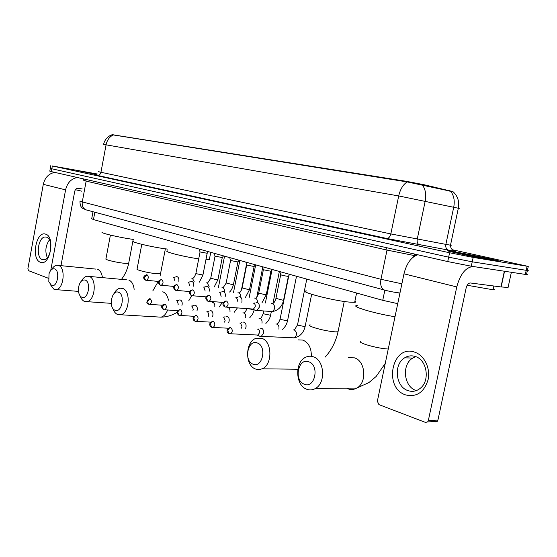 <?xml version="1.0" encoding="UTF-8"?>
<svg xmlns="http://www.w3.org/2000/svg" width="557" height="557" viewBox="0 0 557 557"><rect width="100%" height="100%" fill="white"/><g stroke="black" fill="none" stroke-linecap="round" stroke-linejoin="round"><path stroke-width="0.84" d="M452.932 191.601L423.884 184.673L406.102 181.269L112.061 134.662M397.733 303.656L382.743 300.32L93.472 219.576L91.71 218.734L93.012 211.737M85.318 171.869L78.071 170.644L96.458 174.515L78.238 170.679L97.064 174.104L85.318 171.869M452.326 251.402L449.443 250.956C438.067 249.285 481.29 258.518 496.183 260.906L498.397 261.247C509.564 262.848 467.086 253.804 452.326 251.402M50.297 168.409L49.796 171.152L51.307 171.598L447.731 261.567L471.285 266.211L525.328 274.406L526.212 270.319L527.382 270.493C528.551 270.639 528.565 270.549 527.437 270.229C528.565 270.549 528.551 270.639 527.382 270.493L472.225 261.811L526.212 270.319L527.103 266.232L528.273 266.413L452.402 249.759M447.731 261.567L448.657 257.167L472.225 261.811L448.657 257.167L51.829 168.785L448.657 257.167L449.59 252.76L473.172 257.404L527.103 266.232M50.304 168.353L51.829 168.785L50.304 168.353L50.812 165.596M451.79 191.483L407.111 181.909L113.238 134.933C109.485 136.785 107.09 140.085 106.067 144.841L103.56 144.521M97.217 173.979L52.344 165.965L449.59 252.76M525.328 274.406L526.497 274.566C527.667 274.698 527.688 274.601 526.56 274.267M96.981 174.174L83.466 171.716L96.57 174.445M75.411 189.7L81.816 191.19M40.466 262.263C30.816 259.437 36.101 230.473 45.618 234.156C55.561 236.572 50.039 266.545 40.466 262.263M46.516 237.15L45.256 236.983C38.008 236.822 35.37 257.668 42.395 259.604L43.892 259.792C51.133 259.75 53.563 238.758 46.516 237.15M47.338 257.759C44.852 251.444 45.549 245.491 49.413 239.893M54.83 172.398C48.8 173.512 44.957 177.488 43.293 184.325L27.906 268.592L28.491 270.66L48.334 278.242M77.339 177.509C71.226 178.679 67.306 182.793 65.587 189.86L50.75 270.389M60.985 265.668L74.722 191.357C75.306 189.227 76.532 188.203 78.391 188.294L82.234 188.934M495.946 260.857L498.146 261.198C509.195 262.779 467.149 253.825 452.549 251.451L449.694 251.012C438.436 249.355 481.213 258.49 495.946 260.857M467.184 285.268L493.056 289.765C495.215 289.898 495.277 289.591 493.251 288.853M459.281 252.913L456.984 252.572C451.205 251.82 479.243 257.773 488.754 259.297L489.735 259.458C499.239 260.934 469.683 254.605 459.281 252.913M51.529 285.421C57.253 288.115 60.49 270.611 54.579 268.892C52.247 268.349 50.388 269.964 49.016 273.738L48.807 281.751L51.529 285.421M51.731 269.442C53.166 266.928 54.837 265.529 56.758 265.25L58.52 265.452C65.949 267.402 63.832 289.097 56.146 289.654L54.092 289.424L50.269 284.53M102.425 232.116C98.457 232.638 120.347 237.783 133.868 239.468M81.9 297.292C88.138 300.202 91.557 281.946 85.124 280.053C81.935 279.517 79.748 281.912 78.572 287.252L78.544 291.777C79.059 294.674 80.173 296.512 81.9 297.292M81.531 280.972C83.056 278.18 84.887 276.592 87.031 276.216L89.155 276.432C97.12 278.542 95.191 300.794 86.948 301.664L84.476 301.434C82.575 300.62 81.148 298.796 80.201 295.962M133.555 241.118C128.952 241.661 152.848 247.364 166.835 249.007L167.72 249.111M115.055 310.249C121.872 313.417 125.499 294.326 118.46 292.237C111.665 289.32 108.142 308 115.055 310.249M113.948 293.72C115.55 290.552 117.569 288.707 119.999 288.199L122.582 288.415C131.118 290.698 129.468 313.466 120.646 314.761L117.631 314.538C115.438 313.598 113.83 311.516 112.799 308.3M205.923 259.701L209.314 259.722L209.453 258.991M167.379 250.894C162.735 251.409 183.371 256.693 198.717 258.859M253.052 364.181C262.605 368.518 267.123 345.988 257.285 342.966C247.781 338.99 243.423 360.943 253.052 364.181M261.706 338.287C272.303 341.246 272.749 364.71 262.208 368.811L258.887 369.625L255.559 369.04C244.753 365.483 245.115 341.685 255.969 338.343L261.706 338.287M306.434 290.907C297.341 291.395 333.685 300.884 349.991 302.159L354.677 302.291C356.16 302.131 356.257 301.678 354.955 300.947M304.261 384.198C314.949 389.009 319.815 365.204 308.822 361.799C298.204 357.385 293.511 380.549 304.261 384.198M313.319 356.786C324.418 359.947 326.082 382.826 315.506 388.438C312.644 390.116 309.713 390.387 306.705 389.246C295.28 385.43 294.597 361.953 305.682 357.246C308.174 356.041 310.722 355.895 313.319 356.786M357.281 305.487C349.016 305.835 374.499 313.563 395.004 316.731M181.93 305.354L182.132 304.602C182.424 302.291 181.861 300.773 180.447 300.042L179.584 299.986M177.955 305.069L178.261 304.129L177.049 300.829L176.437 300.787M228.057 257.139L224.471 256.143M196.976 310.806L197.227 309.915C197.519 307.568 196.934 306.016 195.472 305.264L194.525 305.208M192.931 310.528L193.314 309.448L192.054 306.078L191.399 306.03M243.458 261.442L239.747 260.404M212.565 316.467L212.878 315.429C213.178 313.034 212.572 311.454 211.054 310.674L210.017 310.625M208.457 316.209L208.931 314.97L207.615 311.523L206.912 311.474M259.416 265.891L255.572 264.819M228.746 322.357L229.129 321.152C229.435 318.715 228.802 317.093 227.221 316.292L226.086 316.244M224.548 322.113L225.146 320.7L223.775 317.177L223.016 317.128M275.959 270.514L272.213 269.56M245.533 328.491L246.013 327.098C246.319 324.613 245.658 322.956 244.015 322.127L242.768 322.092M241.23 328.261L241.989 326.653L240.554 323.046L239.74 322.997M293.121 275.304L289.689 274.476M259.458 336.143L261.282 336.337L263.558 333.281C263.872 330.74 263.176 329.048 261.47 328.191L260.098 328.17M260.001 336.372L256.937 335.077L257.856 335.056L259.499 332.835C259.729 330.997 259.235 329.772 258.002 329.145L257.118 329.103M308.682 279.774L306.642 279.078M207.176 253.289L200.019 251.917L199.246 249.097M178.797 281.264L178.818 281.16C179.103 278.869 178.553 277.386 177.154 276.697L176.423 276.641M174.905 280.895L173.77 277.414L173.276 277.365M222.264 257.536L214.995 256.136L214.222 253.282M193.69 286.214L193.739 286.013C194.031 283.68 193.453 282.162 192.005 281.452L191.204 281.396M189.763 285.859L188.6 282.197L188.078 282.148M237.909 261.943L230.514 260.509L229.735 257.613M209.133 291.353L209.209 291.039C209.502 288.665 208.903 287.113 207.399 286.389L206.529 286.333M205.157 291.005L203.98 287.154L203.416 287.106M254.124 266.504L246.612 265.041L245.825 262.103M225.153 296.7L225.258 296.261C225.564 293.838 224.937 292.251 223.378 291.506L222.417 291.45M221.129 296.359L219.945 292.3L219.333 292.251M270.946 271.245L263.308 269.741L262.514 266.761M241.787 302.249L241.926 301.678C242.239 299.213 241.585 297.591 239.963 296.818L238.911 296.77M237.7 301.929L237.93 301.17L236.516 297.647L235.862 297.591M288.415 276.161L287.44 276.286C283.429 275.666 281.167 275.109 280.637 274.622L279.837 271.593M255.183 310.242L256.812 310.458L259.249 307.311C259.569 304.79 258.88 303.133 257.195 302.34L256.039 302.298M252.446 309.01L253.449 309.086L255.217 306.803C255.447 304.985 254.953 303.781 253.741 303.203L253.031 303.147M405.545 394.892C383.014 387.707 392.128 344.024 414.561 352.115C424.142 355.046 430.652 368.052 428.096 379.7C424.086 392.386 416.566 397.447 405.545 394.892M415.153 356.452C411.456 355.324 407.954 355.784 404.647 357.831C393.339 364.264 395.512 386.802 407.947 390.603C412.312 392.058 416.378 391.32 420.152 388.396C430.415 380.828 426.975 359.537 415.153 356.452M416.351 390.589L416.093 390.506C403.693 386.739 401.5 364.424 412.772 358.054L415.752 356.661M417.799 254.772C411.198 257.049 406.589 263.405 403.971 273.828L377.354 401.214L378.913 404.612L425.457 422.408L427.623 421.928L428.333 420.563L437.941 420.075L466.118 288.066C467.017 284.766 468.43 283.067 470.352 282.977L500.959 286.932L504.35 271.224M473.172 266.497C465.687 267.29 460.221 274.107 456.768 286.932L428.333 420.563M437.941 420.075L437.238 421.426L435.08 421.9M508.088 287.454L500.959 286.932M113.816 134.683L113.753 135.045M406.102 181.269L406.004 181.77M423.884 184.673L423.731 185.404M449.381 190.48L449.227 191.197M94.843 212.224L93.472 219.576M384.859 290.148L382.743 300.32M450.738 191.42C453.92 195.521 454.916 200.778 453.732 207.183L445.865 244.384L450.495 245.177C450.453 249.48 454.004 250.796 453.864 250.608L454.199 250.734C456.601 251.388 455.619 251.346 451.267 250.629L386.655 238.445L97.245 175.371C92.546 174.327 92.998 174.285 98.603 175.253M458.258 208.499C459.602 208.666 459.622 208.576 458.32 208.234L450.495 245.177C451.824 245.372 451.838 245.31 450.536 244.976M452.897 191.573C457.743 195.967 459.553 201.523 458.32 208.234L398.708 195.939L106.067 144.841L100.949 172.273L390.826 233.926L445.865 244.384C445.454 247.426 446.324 249.348 448.482 250.142M407.111 181.909C403.024 184.659 400.225 189.338 398.708 195.939L390.826 233.926C390.004 236.955 388.619 238.466 386.655 238.445M422.38 185.035C425.471 189.199 426.411 194.546 425.214 201.063L417.235 239.162C416.81 242.281 417.659 244.238 419.79 245.038M52.344 165.965L51.307 171.598M473.172 257.404L471.285 266.211M98.505 171.66L100.949 172.273C100.357 174.452 99.118 175.483 97.245 175.371M79.999 200.986L82.283 201.919L86.14 181.129L83.808 180.419L83.188 178.832M413.586 256.854L413.879 255.468L387.011 250.086L86.14 181.129L85.646 179.396M415.369 255.719L413.879 255.468L414.54 254.034M86.857 210.08L86.07 209.871C83.077 208.492 81.816 205.839 82.283 201.919L380.953 279.294L387.011 250.086L386.662 247.705M385.019 290.176L384.205 289.96C381.176 288.331 380.09 284.78 380.953 279.294L401.882 283.805M399.933 293.128L398.457 292.919M65.587 189.86L43.293 184.325M128.744 262.988L128.667 263.377L124.19 263.294C118.042 262.549 112.611 261.463 107.898 260.049C106.053 259.437 105.405 259.012 105.948 258.782L110.404 235.096M102.425 277.63C101.834 273.167 100.225 270.389 97.607 269.303M160.681 273.306L160.59 273.779L156.308 273.731C150.063 273.007 144.395 271.872 139.32 270.347C137.182 269.63 136.444 269.142 137.106 268.885L141.777 244.335M134.146 289.375C133.576 284.418 131.793 281.313 128.813 280.067M158.084 316.989L160.98 317.156C163.869 316.411 166.077 314.023 167.608 309.998M168.437 300.181C167.553 295.725 165.666 292.919 162.769 291.771M311.335 356.299C311.46 348.09 308.662 342.687 302.931 340.09L298.037 339.874M296.254 369.221L297.758 369.778M338.245 330.733L338.029 331.784L335.189 331.861C328.588 331.311 321.619 329.918 314.287 327.683C309.922 326.2 308.529 325.232 310.11 324.787M346.579 388.159L348.048 388.842C351.042 389.935 353.96 389.67 356.8 388.069C367.272 382.708 365.503 360.88 354.454 357.852L348.397 357.698M388.257 349.037L388.027 349.03C381.392 348.557 374.032 347.081 365.956 344.609C360.734 342.834 359.091 341.692 361.013 341.183M149.248 304.338L148.566 304.15L147.494 301.393L150.223 298.796L149.596 298.754C146.324 301.428 145.976 303.224 148.566 304.15L148.97 304.282M214.814 306.67C214.974 304.568 214.389 303.189 213.046 302.548L212.203 302.486M162.365 305.243L149.819 304.352C151.845 302.618 151.977 300.766 150.223 298.796M164.12 309.789L164.74 309.796L163.431 309.601L162.365 306.796L165.116 304.143L164.433 304.101C161.07 305.327 160.736 307.165 163.431 309.601L163.842 309.734M229.985 311.976C230.194 309.776 229.588 308.334 228.168 307.645L227.263 307.582M177.899 310.674L164.74 309.796C166.808 308.014 166.933 306.127 165.116 304.143M179.563 315.443L180.245 315.45L178.867 315.262L177.808 312.414C178.275 310.681 179.201 309.776 180.579 309.692L179.834 309.657C176.472 310.931 176.151 312.804 178.867 315.262L179.277 315.394M253.971 309.692L248.492 308.759M245.7 317.476C245.964 315.185 245.345 313.668 243.834 312.93L242.866 312.86M194.059 316.313L180.245 315.45C182.348 313.619 182.466 311.697 180.579 309.692M195.604 321.326L196.356 321.326L194.901 321.138L193.85 318.242C194.33 316.48 195.263 315.554 196.649 315.464L195.827 315.429C190.585 318.548 194.289 320.811 194.901 321.138L195.312 321.271M270.681 314.816L269.679 315.074L264.136 313.939L263.322 313.319L263.788 311.015M261.992 323.192C262.319 320.797 261.679 319.203 260.07 318.402L259.026 318.332M210.894 322.162L196.356 321.326C198.501 319.433 198.598 317.483 196.649 315.464M212.287 327.439L213.122 327.425L211.576 327.251L210.532 324.313C211.026 322.51 211.966 321.563 213.352 321.459L212.454 321.438C207.67 323.568 210.344 326.667 211.576 327.251L211.987 327.384M287.621 320.393L286.653 320.672L281 319.516L280.136 318.855L288.818 275.631M278.876 329.131C279.287 326.632 278.632 324.947 276.913 324.077L275.792 324.014M228.467 328.233L213.122 327.425C215.294 325.476 215.371 323.492 213.352 321.459M229.644 333.803L230.57 333.775L228.934 333.615L227.897 330.621C228.398 328.79 229.345 327.815 230.737 327.704L229.742 327.69C225.07 329.8 227.59 332.995 228.934 333.615L229.345 333.747M305.194 326.186L304.268 326.486L298.496 325.302L297.577 324.599L306.768 279.175M292.996 337.883L294.249 337.848C297.264 335.237 297.32 332.613 294.402 329.974L293.191 329.911M257.856 335.056L230.57 333.775C232.77 331.763 232.826 329.737 230.737 327.704M146.073 280.289L145.495 280.143L144.354 277.33L147.069 274.796L146.54 274.754C141.485 276.773 144.5 279.83 145.495 280.143L145.899 280.262M202.943 275.005L195.848 273.633L200.047 252.022M194.156 281.661L192.381 278.208L191.705 278.138M158.654 281.445L146.575 280.317C148.656 278.618 148.823 276.78 147.069 274.796M160.764 285.254L161.314 285.275L160.186 285.1L159.051 282.246C159.511 280.561 160.423 279.698 161.788 279.656L161.21 279.614C157.756 280.707 157.408 282.538 160.186 285.1L160.597 285.219M217.933 279.635L216.798 279.774L210.734 278.228L215.03 256.255M209.126 286.549L207.281 282.921L206.556 282.852M173.93 286.409L161.314 285.275C163.445 283.534 163.605 281.661 161.788 279.656M176.019 290.399L176.625 290.42L175.434 290.246L174.306 287.342C174.773 285.63 175.692 284.745 177.063 284.697L176.437 284.655C172.969 285.818 172.635 287.684 175.434 290.246L175.845 290.371M233.474 284.432L232.366 284.592L226.156 282.984L230.549 260.634M224.638 291.617C224.652 289.626 224.011 288.352 222.723 287.802L221.944 287.732M189.805 291.555L176.625 290.42C178.797 288.63 178.95 286.723 177.063 284.697M191.866 295.746L192.527 295.767L191.274 295.593L190.153 292.648C190.626 290.893 191.559 289.995 192.938 289.932L192.242 289.898C188.774 291.109 188.454 293.01 191.274 295.593L191.692 295.718M249.578 289.403L248.506 289.577L242.142 287.92L246.647 265.174M240.721 296.881C240.77 294.799 240.109 293.462 238.737 292.864L237.902 292.794M206.313 296.895L192.527 295.767C194.748 293.922 194.887 291.979 192.938 289.932M208.332 301.302L209.063 301.316L207.733 301.149L206.626 298.155C207.113 296.373 208.046 295.447 209.432 295.377L208.666 295.349C205.192 296.637 204.879 298.573 207.733 301.149L208.158 301.274M266.295 294.562L265.257 294.757L258.733 293.038L263.343 269.887M257.411 302.354C257.501 300.167 256.812 298.761 255.35 298.12L254.458 298.044M223.503 302.444L209.063 301.316C211.333 299.415 211.451 297.438 209.432 295.377M225.467 307.088L226.281 307.095L224.861 306.928L223.761 303.885C224.255 302.068 225.202 301.121 226.588 301.045L225.745 301.017C220.864 302.98 223.489 306.392 224.861 306.928L225.286 307.053M283.645 299.917L282.65 300.132L275.952 298.357L280.679 274.775M271.196 311.586L272.241 311.572C275.409 308.982 275.534 306.315 272.61 303.579L271.642 303.502M253.449 309.086L226.281 307.095C228.579 305.132 228.683 303.112 226.588 301.045M456.768 286.932L403.971 273.828M504.551 271.252L501.168 286.952M508.061 287.53L511.361 272.289L508.075 287.53M112.013 134.752L110.335 135.462C106.756 137.412 104.5 140.406 103.574 144.444M528.273 266.413L526.497 274.566M399.961 293.003C393.82 292.237 388.563 291.22 384.205 289.96L86.07 209.871L82.708 208.346C82.262 207.65 80.048 207.545 79.957 201.195M45.256 236.983L46.461 237.129M493.056 289.765L493.864 286.013M78.495 291.388L56.146 289.654M133.22 239.378L128.667 263.377C127.476 269.275 125.095 274.608 121.51 279.377M95.804 269.101L58.401 265.411M111.226 303.342L86.948 301.664M165.38 248.819L160.068 276.07M126.662 279.844L89.071 276.404M158.279 281.417L152.792 290.935M177.189 312.205C172.245 315.353 166.842 317.003 160.98 317.156L120.646 314.761M209.314 259.722L210.762 252.314M191.671 295.711L188.83 300.689M297.842 369.235L262.208 368.811M344.247 301.469L338.029 331.784C335.808 341.664 331.526 350.102 325.177 357.093M354.677 302.291L356.584 293.017M385.249 363.422L376.17 376.448L369.033 382.492L356.8 388.069L315.506 388.438M219.18 306.991L222.417 302.388M176.827 300.815L178.79 300.341M224.541 256.234L218.421 287.405M213.282 302.507L214.361 301.762M246.466 264.491L241.376 290.218M234.205 312.268L237.386 307.944M191.852 306.065L193.669 305.619M239.823 260.502L233.529 292.404M228.377 307.603L228.857 307.318M262.702 267.478L256.805 297.111M249.752 317.741L252.606 314.183L254.27 309.831M207.455 311.516L209.091 311.098M255.663 264.916L249.174 297.598M244.008 312.881C244.586 313.166 245.574 311.753 246.967 308.648M279.363 271.461L272.958 303.468M271.329 311.614L270.639 315.053C269.901 318.423 268.307 321.215 265.856 323.422M223.663 317.17L225.084 316.801M272.004 269.839L265.383 302.994M260.21 318.353C260.697 318.841 261.72 317.246 263.28 313.549M296.512 276.251L287.572 320.644C286.792 324.181 285.114 327.077 282.538 329.333M240.527 323.046L241.682 322.733M277.003 324.028C277.595 323.311 278.256 324.202 280.087 319.105M311.655 294.319L305.139 326.458C303.614 332.863 299.979 336.665 294.249 337.848L261.282 336.337M258.044 329.166L258.921 328.922M294.437 329.925L297.529 324.863M207.079 253.414L208.402 251.653M207.148 253.407L202.908 275.158L199.315 282.155M192.792 278.159C193.516 278.396 194.525 276.933 195.813 273.786M173.596 277.393L175.636 276.954M222.166 257.668L223.517 255.872M222.243 257.661L217.905 279.802L214.167 287.008M207.677 282.872L210.699 278.389M188.454 282.183L190.355 281.758M237.797 262.082L239.183 260.244M237.881 262.075L233.439 284.606C232.485 288.15 231.19 290.636 229.547 292.049M223.092 287.753L226.121 283.165M203.869 287.147L205.603 286.744M254.006 266.657L255.419 264.777M254.089 266.657L249.543 289.598L245.491 297.285M239.078 292.815C239.768 293.079 240.777 291.513 242.107 288.115M219.876 292.3L221.414 291.931M270.82 271.405L272.276 269.484M270.918 271.405L266.253 294.771L262.02 302.723M255.656 298.072C256.199 298.482 257.209 296.874 258.692 293.247M236.516 297.647L237.818 297.334M288.282 276.342L289.772 274.364M288.38 276.335L283.597 300.139C282.03 306.74 278.242 310.548 272.241 311.572L256.812 310.458M272.867 303.53C273.459 302.827 274.176 303.558 275.91 298.573M253.797 303.224L254.848 302.959M252.565 309.058L255.552 310.409M404.647 357.831L412.772 358.054M437.238 421.426L427.623 421.928"/></g></svg>
